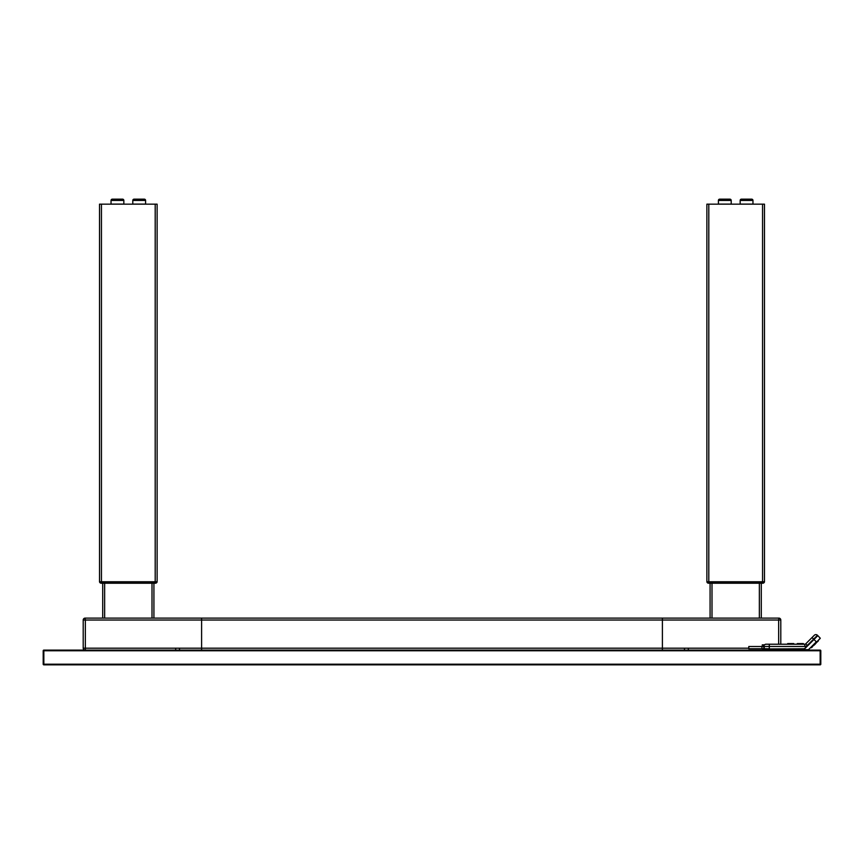 <?xml version="1.0" encoding="UTF-8"?>
<svg xmlns="http://www.w3.org/2000/svg" width="864" height="864" viewBox="0 0 864 864"><rect width="100%" height="100%" fill="white"/><g stroke="black" fill="none" stroke-linecap="round" stroke-linejoin="round"><path stroke-width="1.3" d="M710.078 583.232L710.078 618.116M761.281 583.232L761.281 618.116M762.556 204.163L706.882 204.163L706.882 581.764L764.478 581.764L764.478 204.163L762.556 204.163L762.556 581.764M762.307 583.232L762.307 582.077L706.979 582.206A1.922 1.922 0 0 0 708.674 583.232L762.685 583.232A1.922 1.922 0 0 0 764.381 582.206L706.979 582.206A1.922 1.922 0 0 0 708.674 583.232L709.052 582.206L709.052 583.232M764.381 582.206A1.922 1.922 0 0 1 762.685 583.232A1.922 1.922 0 0 0 764.381 582.206L762.307 582.077M102.719 583.232L102.719 618.116M153.922 583.232L153.922 618.116M155.196 204.163L99.522 204.163L99.522 581.764L157.118 581.764L157.118 204.163L155.196 204.163L155.196 581.764M101.693 582.077L99.619 582.206L101.693 582.206L101.315 583.232L155.326 583.232L157.021 582.206L154.948 582.077L157.021 582.077L99.619 582.077L154.948 582.206L154.948 583.232L157.021 582.206A1.922 1.922 0 0 1 155.326 583.232A1.922 1.922 0 0 0 156.6 582.746A1.922 1.922 0 0 1 156.006 583.114A1.922 1.922 0 0 0 156.6 582.746M100.04 582.746L99.619 582.206A1.922 1.922 0 0 0 101.315 583.232L100.634 583.114L101.315 583.232A1.922 1.922 0 0 1 99.619 582.206A1.922 1.922 0 0 0 101.315 583.232A1.922 1.922 0 0 1 100.04 582.746A1.922 1.922 0 0 0 101.315 583.232L101.315 583.232M778.658 644.22L778.658 620.028L780.797 620.028A1.922 1.922 0 0 0 778.885 618.116L662.396 618.116L662.396 620.028L662.396 618.116L201.604 618.116L201.604 620.028L201.604 618.116L85.115 618.116A1.922 1.922 0 0 0 83.203 620.028L83.203 648.194A1.922 1.922 0 0 0 85.115 650.117A1.922 1.922 0 0 1 83.203 648.194A1.922 1.922 0 0 0 85.115 650.117A1.922 1.922 0 0 1 83.203 648.194L175.684 648.194L175.684 650.117M85.342 650.117L85.342 620.028L201.604 620.028L201.604 650.117L201.604 620.028L662.396 620.028L662.396 650.117L662.396 620.028L778.658 620.028L778.885 618.116A1.922 1.922 0 0 1 780.797 620.028A1.922 1.922 0 0 0 778.885 618.116L778.885 618.116A1.922 1.922 0 0 1 780.797 620.028A1.922 1.922 0 0 0 778.885 618.116L778.885 618.116A1.922 1.922 0 0 1 780.797 620.028L780.797 644.22M778.885 650.117A1.922 1.922 0 0 0 780.116 649.663A1.922 1.922 0 0 1 778.885 650.117A1.922 1.922 0 0 0 780.116 649.663A1.922 1.922 0 0 1 778.885 650.117A1.922 1.922 0 0 0 780.116 649.663A1.922 1.922 0 0 1 778.885 650.117M684.482 650.117L684.482 648.194L175.684 648.194M748.796 648.194L684.482 648.194M688.316 648.194L688.316 650.117M179.518 650.117L179.518 648.194M85.342 620.028L85.115 618.116A1.922 1.922 0 0 0 83.203 620.028A1.922 1.922 0 0 1 85.115 618.116L85.115 618.116A1.922 1.922 0 0 0 83.203 620.028A1.922 1.922 0 0 1 85.115 618.116A1.922 1.922 0 0 0 83.203 620.028L85.342 620.028M707.4 582.746A1.922 1.922 0 0 0 707.994 583.114A1.922 1.922 0 0 1 707.4 582.746M763.96 582.746A1.922 1.922 0 0 1 763.366 583.114A1.922 1.922 0 0 0 763.96 582.746M85.115 650.117A1.922 1.922 0 0 1 83.203 648.194A1.922 1.922 0 0 0 85.115 650.117M731.203 200.448L718.405 200.448A1.285 1.285 0 0 1 719.68 199.163A1.285 1.285 0 0 0 718.405 200.448L718.405 204.098L731.203 204.098L731.203 200.448A1.285 1.285 0 0 0 729.918 199.163L719.68 199.163L729.918 199.163M752.965 200.448L740.156 200.448A1.285 1.285 0 0 1 741.442 199.163A1.285 1.285 0 0 0 740.156 200.448L740.156 204.098L752.965 204.098L752.965 200.448A1.285 1.285 0 0 0 751.68 199.163L741.442 199.163L751.68 199.163M145.595 200.448L132.797 200.448A1.285 1.285 0 0 1 134.082 199.163A1.285 1.285 0 0 0 132.797 200.448L132.797 204.098L145.595 204.098L145.595 200.448A1.285 1.285 0 0 0 144.32 199.163L134.082 199.163L144.32 199.163M123.844 200.448L111.035 200.448A1.285 1.285 0 0 1 112.32 199.163A1.285 1.285 0 0 0 111.035 200.448L111.035 204.098L123.844 204.098L123.844 200.448A1.285 1.285 0 0 0 122.558 199.163L112.32 199.163L122.558 199.163M154.948 583.232L154.948 582.206M157.021 582.077L154.948 582.077M709.052 582.077L706.979 582.077M709.052 582.206L706.979 582.206L708.674 583.232M43.837 650.754L43.837 664.837A0.637 0.637 0 0 1 43.2 664.189L43.2 650.754A0.637 0.637 0 0 1 43.837 650.117L43.837 650.754L820.163 650.754L820.163 664.837L43.837 664.837A0.637 0.637 0 0 1 43.2 664.189L43.2 650.754A0.637 0.637 0 0 1 43.837 650.117L820.163 650.117L820.163 650.754M820.8 664.189A0.637 0.637 0 0 1 820.163 664.837A0.637 0.637 0 0 0 820.8 664.189L820.8 650.754L820.8 664.189M820.163 650.117A0.637 0.637 0 0 1 820.8 650.754A0.637 0.637 0 0 0 820.163 650.117M766.076 644.22L769.284 644.22L766.076 644.22A2.236 2.236 0 0 0 763.841 646.466L763.841 648.767L763.841 646.466L763.204 646.466A2.884 2.884 0 0 1 763.366 645.505L764.672 644.717A0.637 0.637 0 0 1 764.273 644.868L762.242 644.868L764.273 644.868L763.366 645.505M763.841 646.466L769.284 646.466L769.284 644.22L804.816 644.22A1.285 1.285 0 0 0 805.723 643.853L814.298 635.278A2.236 2.236 0 0 1 817.463 635.278L804.427 648.767L762.534 648.961L763.204 649.663L763.841 648.961L762.534 648.961L804.503 648.961L817.83 635.634L820.271 638.215L811.339 647.741L810.875 647.298L808.974 649.199L816.329 641.833L813.618 639.122L807.311 645.43A3.521 3.521 0 0 1 804.816 646.466L769.284 646.466L769.284 648.767L763.841 648.734M761.918 646.142L761.918 648.767L761.918 646.142M763.204 648.961L769.284 648.961L769.284 649.663L763.841 649.663M811.134 647.492L820.184 638.442L811.134 647.492M769.284 649.663L807.84 649.663A1.598 1.598 0 0 0 808.974 649.199M763.841 648.961L769.284 648.961M814.838 644.414L816.847 642.233M816.685 642.373A33.923 33.923 0 0 1 817.787 641.477L818.305 640.958M814.115 645.181L815.346 643.95L814.115 645.181M815.573 643.723L814.601 644.706L815.573 643.723M803.358 644.22L803.358 643.583L797.278 643.583L797.278 644.22M793.757 644.22L793.757 643.583L787.676 643.583L787.676 644.22M764.24 647.611L764.24 648.734L748.796 648.734L748.796 646.499L764.24 646.499L764.24 647.611M759.359 583.232L759.359 618.116M712.001 583.232L712.001 618.116M708.804 204.163L708.804 581.764M151.999 583.232L151.999 618.116M104.641 583.232L104.641 618.116M101.444 204.163L101.444 581.764M43.837 664.189L820.163 664.189M805.723 643.853L807.311 645.43M812.03 637.535L813.618 639.122L817.463 635.278M804.816 644.22L804.816 646.466M812.646 646.434A33.923 33.923 0 0 0 811.901 647.363"/></g></svg>
